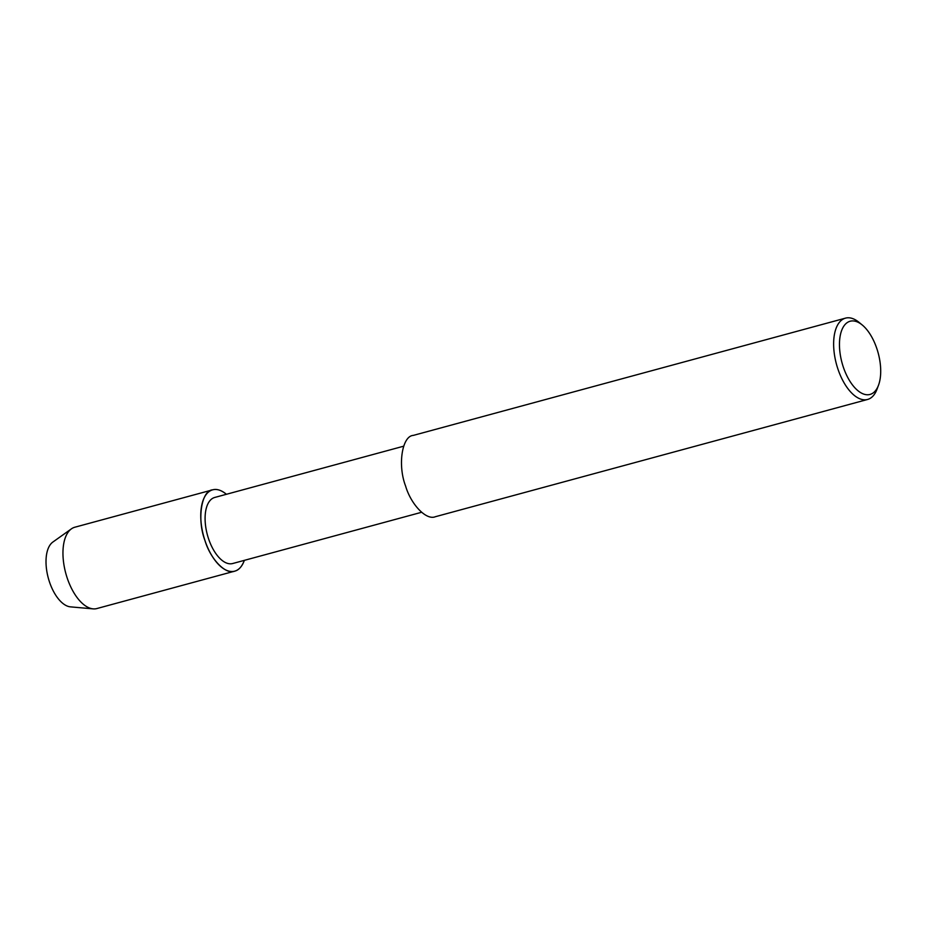 <?xml version="1.0" encoding="UTF-8"?>
<svg xmlns="http://www.w3.org/2000/svg" width="927" height="927" viewBox="0 0 927 927"><rect width="100%" height="100%" fill="white"/><g stroke="black" fill="none" stroke-linecap="round" stroke-linejoin="round"><path stroke-width="1.39" d="M421.576 512.283L232.677 563.523A34.229 16.906 -105.2 0 1 207.393 534.914A34.229 16.906 -105.2 0 1 214.751 497.451M212.642 489.838C201.518 490.395 196.791 519.329 204.96 540.511C210.232 558.668 225.562 575.076 234.705 571.159C238.749 570.198 241.959 566.594 244.346 560.36A42.132 20.811 -105.2 0 1 216.084 561.704A42.132 20.811 -105.2 0 1 201.356 507.405A42.132 20.811 -105.2 0 1 226.42 494.288C221.275 490.14 216.686 488.656 212.642 489.838L74.844 527.22A42.132 20.811 -105.2 0 0 71.414 528.853L52.862 542.052A34.125 16.86 -105.2 0 0 48.308 578.089A34.125 16.86 -105.2 0 0 70.452 606.861L93.129 608.865M878.529 385.168L877.035 389.166A42.132 20.811 -105.2 0 1 867.579 399.467L435.354 516.721C426.211 520.638 410.881 504.23 405.609 486.084C397.44 464.89 402.156 435.968 413.291 435.4L845.517 318.135A42.132 20.811 -105.2 0 1 858.877 322.237L862.18 324.937A37.914 18.725 -105.2 0 1 876.919 348.83A37.914 18.725 -105.2 0 1 878.529 385.168A37.914 18.725 -105.2 0 1 853.141 385.783A37.914 18.725 -105.2 0 1 839.966 337.243A37.914 18.725 -105.2 0 1 862.18 324.937M867.579 399.467A42.132 20.811 -105.2 0 1 836.467 364.241A42.132 20.811 -105.2 0 1 845.517 318.135M96.906 608.552A42.132 20.811 -105.2 0 1 93.14 608.865A42.132 20.811 -105.2 0 1 65.794 573.35A42.132 20.811 -105.2 0 1 71.414 528.853M403.651 446.2L214.74 497.451M234.705 571.159L96.906 608.541"/></g></svg>
